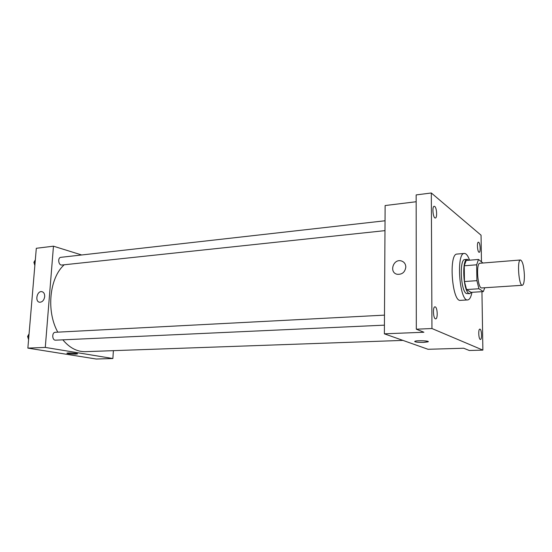 <?xml version="1.0" encoding="UTF-8"?>
<svg xmlns="http://www.w3.org/2000/svg" width="552" height="552" viewBox="0 0 552 552"><rect width="100%" height="100%" fill="white"/><g stroke="black" fill="none" stroke-linecap="round" stroke-linejoin="round"><path stroke-width="0.83" d="M524.386 275.068C524.448 281.313 523.765 284.715 522.351 285.287C518.79 286.212 516.844 259.599 520.508 259.992C522.592 261.089 523.882 266.112 524.386 275.068M522.351 285.287L481.772 287.944C477.625 288.889 475.727 262.924 479.971 263.256L520.508 259.992M482.959 263.021L478.487 259.454L476.666 264.801L476.907 280.657L478.936 288.758L483.324 291.587L484.766 287.751M478.936 288.758L466.537 289.565L471.091 292.36L483.324 291.587M466.537 289.565L464.446 281.534L476.907 280.657M478.487 259.454L466.171 260.475L464.26 265.788L464.446 281.534M468.993 260.24L467.289 259.35C461.693 258.771 463.149 290.911 468.862 293.395L469.793 293.65L471.47 292.332M469.793 293.65L466.419 293.547C460.665 291.07 459.216 258.978 464.86 259.55L467.289 259.35M464.26 265.788L476.666 264.801M471.96 292.305C471.008 297.135 469.6 299.681 467.723 299.929C459.478 301.799 455.904 252.781 464.329 253.437C466.192 253.409 467.937 255.666 469.566 260.192M467.723 299.929L460.451 300.357C452.026 302.234 448.466 253.444 457.07 254.072L464.329 253.437M434.755 206.469C436.839 207.883 437.37 218.075 435.349 217.999C433.072 218.557 431.857 206.241 434.196 206.269L434.755 206.469M478.736 242.314C480.309 243.356 480.751 252.395 479.212 252.271C477.521 252.678 476.652 242.093 478.384 242.19L478.736 242.314M480.067 329.164C481.758 329.744 482.096 339.632 480.419 339.432C478.646 339.756 478.06 328.923 479.861 329.116L480.067 329.164M435.3 306.912C437.57 307.74 437.929 319.035 435.68 318.849C433.272 319.277 432.52 306.664 434.962 306.836L435.3 306.912M481.468 261.689L481.047 235.193L431.319 192.986L431.954 328.53L482.876 350.113L481.944 291.67M416.16 201.735L385.123 205.544L384.371 333.822L428.035 349.285L463.708 348.236L469.31 350.492L482.876 350.113M431.319 192.986L416.153 194.911L416.318 329.192L431.954 328.53M416.318 329.192L423.901 332.242L384.371 333.822M428.248 341.626L423.66 342.385C417.574 342.426 414.649 342.061 414.897 341.288C416.76 340.239 430.581 340.819 428.028 341.84L423.66 342.392C418.513 342.454 415.518 342.157 414.676 341.502M405.817 267.03C405.037 272.239 402.146 274.654 397.157 274.282C388.856 272.605 393.196 258.508 401.269 260.917C404.133 261.841 405.651 263.877 405.817 267.03C405.651 263.877 404.133 261.841 401.269 260.917L401.269 260.917C393.196 258.508 388.856 272.605 397.157 274.282M402.939 340.398L85.374 351.652C77.135 351.838 69.621 347.898 62.845 339.839M57.801 332.159C46.044 311.162 49.473 277.766 64.232 264.774M384.427 325.156L55.614 340.17C52.033 340.529 51.715 332.276 55.31 332.283L384.482 315.137M384.979 230.639L61.845 265.029C58.422 265.588 57.415 257.515 60.892 257.322L385.034 220.765M81.668 254.976L53.461 246.185L45.285 347.415L112.87 358.524L113.388 350.658M53.461 246.185L36.308 248.29L27.862 348.119L45.285 347.415M27.862 348.119L96.22 359.014L112.87 358.524M77.432 353.908L75.769 354.122C70.663 354.08 67.73 353.763 66.958 353.17C67.758 352.555 78.763 353.335 77.432 353.915L75.769 354.122C71.139 354.108 68.179 353.811 66.895 353.245M44.691 296.617C44.043 300.288 42.352 302.165 39.634 302.241C34.638 301.758 36.97 290.635 41.842 291.656C43.815 292.174 44.76 293.83 44.691 296.617C44.76 293.83 43.815 292.174 41.842 291.656L41.842 291.656C36.97 290.635 34.645 301.758 39.64 302.241M35.328 259.868L33.893 262.31L34.859 265.429M33.893 262.31L35.135 262.172M29.077 333.829L27.6 336.478L28.587 339.577M27.6 336.478L28.856 336.416"/></g></svg>
